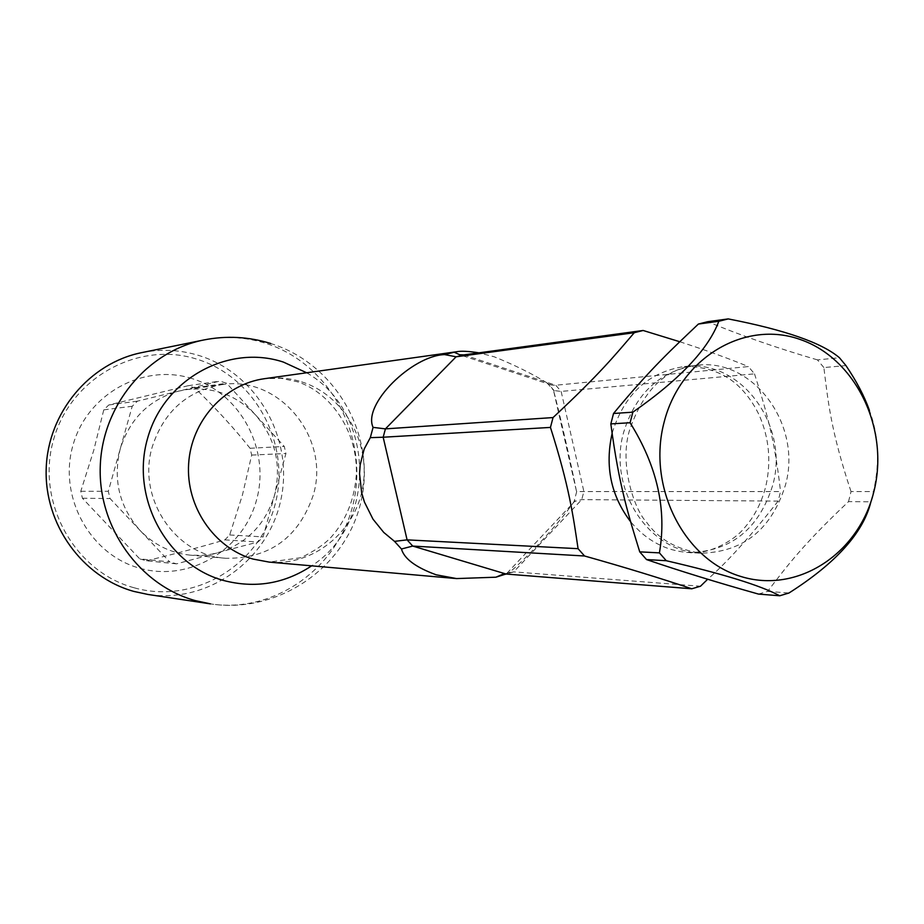 <?xml version="1.0" encoding="UTF-8"?>
<svg xmlns="http://www.w3.org/2000/svg" width="924" height="924" viewBox="0 0 924 924"><rect width="100%" height="100%" fill="white"/><g stroke="black" fill="none" stroke-linecap="round" stroke-linejoin="round"><path stroke-width="0.69" stroke-dasharray="4.62 3.46" d="M871.009 501.466L873.446 491.58C879.995 462.289 878.666 435.239 869.461 410.441M503.06 574.151L513.732 571.875L700.496 586.22M576.703 491.556L574.093 501.559L581.75 499.618L778.147 501.097L780.549 491.556L576.703 491.556L576.322 490.621C572.695 470.917 557.761 405.336 553.73 391.314L553.73 390.529L561.134 391.418L754.515 373.862L748.371 366.574L555.751 385.239L551.686 385.1L547.089 382.917C531.704 373.492 514.056 364.784 494.178 356.779L478.978 352.829M758.489 594.086L767.601 591.372C786.567 566.805 801.466 546.003 848.521 501.628L870.916 501.801M848.521 501.628L851.027 491.568L873.446 491.58M851.027 491.568C830.861 430.896 828.089 401.732 823.873 367.567L845.934 365.569M823.873 367.567L817.463 359.886L839.442 357.75M767.601 591.372L788.969 593.012M778.147 501.097C750.404 536.451 726.899 562.508 707.634 579.279M679.845 341.764C704.862 349.849 727.696 358.119 748.371 366.574M754.515 373.862C764.541 405.671 774.058 434.176 780.549 491.556M817.463 359.886C777.003 348.048 740.401 335.331 707.669 321.702M547.089 382.917L553.73 390.529M505.336 574.543C512.554 573.238 558.985 524.347 574.093 501.559M141.719 352.633C161.342 348.752 180.654 349.78 199.642 355.728C257.634 373.931 294.051 439.293 280.919 499.538C268.491 559.944 208.477 603.799 147.956 594.455M510.14 572.06L505.913 574.023M133.945 587.722C74.012 571.529 35.47 501.374 53.65 439.374C70.929 377.108 139.305 340.228 197.644 359.413C256.26 377.697 291.603 445.645 274.786 505.59C258.824 565.765 193.636 604.85 133.945 587.722M192.273 378.655C143.763 362.878 87.249 393.647 72.996 445.172C58.016 496.465 89.767 554.539 139.409 568.133C188.854 582.49 243.174 550.207 256.514 500.115C270.559 450.231 241.014 393.682 192.273 378.655M176.53 563.848L146.362 560.776L139.743 558.881L169.646 561.873L139.974 530.341C119.323 506.802 112.763 479.591 120.282 448.706C129.972 418.526 149.503 399.318 178.886 391.071L186.44 389.628C213.49 386.659 236.532 395.102 255.567 414.968C275.433 438.299 281.762 465.015 274.543 495.114L263.109 536.879L258.073 541.995L211.896 554.146L202.31 555.347L190.714 555.197C171.009 553.233 154.1 544.952 139.974 530.341L110.06 498.556L108.304 491.302L132.224 406.26L137.433 401.155L219.854 381.115L226.634 383.252L284.28 446.431L285.943 453.511L274.543 495.114C265.431 524.705 246.431 543.947 217.544 552.852L176.53 563.848L169.646 561.873M146.362 560.776C174.983 553.903 201.143 546.939 224.844 539.87L229.683 534.973L242.446 494.964L251.686 455.082L250.081 448.29C233.98 428.066 215.488 407.888 194.583 387.78L188.057 385.735L108.778 404.978L103.765 409.863L93.728 450.415L80.769 491.302L82.444 498.244L139.743 558.881M229.683 534.973L263.109 536.879M251.686 455.082L285.943 453.511M221.344 384.731C279.163 374.682 330.919 438.103 313.201 495.31C298.602 537.745 269.473 558.731 225.826 558.292C175.202 555.474 136.556 497.562 152.321 446.627C163.814 411.781 186.821 391.141 221.344 384.731L186.44 389.628M224.844 539.87L258.073 541.995M188.057 385.735L219.854 381.115M108.778 404.978L137.433 401.155M194.583 387.78L226.634 383.252M250.081 448.29L284.28 446.431M103.765 409.863L132.224 406.26M80.769 491.302L108.304 491.302M82.444 498.244L110.06 498.556M463.836 354.885L555.751 385.239L561.134 391.418L583.876 491.487L581.75 499.618L513.732 571.875L506.098 574.035M612.231 432.94L612.231 432.917C624.266 394.225 648.301 372.095 684.337 366.528L696.326 365.303C660.002 370.917 635.781 393.266 623.642 432.34C607.391 488.692 648.948 552.494 701.177 553.199C676.541 549.595 658.142 539.004 645.98 521.402C636.209 512.15 618.791 467.371 629.244 431.15C643.069 390.332 665.43 368.387 696.326 365.303C753.383 357.542 802.586 424.948 785.423 485.146C771.563 529.36 743.485 552.032 701.177 553.199L689.131 552.587C709.597 555.001 735.146 539.581 743.855 528.54C754.25 516.978 761.572 502.864 765.823 486.22C771.39 461.365 769.115 437.549 759.008 414.761C753.06 402.448 745.414 392.157 736.07 383.887C722.302 372.176 705.058 366.389 684.337 366.528C740.944 358.824 789.777 425.583 772.73 485.204C758.985 528.99 731.115 551.455 689.131 552.587C666.158 551.051 646.696 540.829 630.757 521.898M301.663 381.855C343.728 395.079 370.917 442.515 362.751 487.283C355.035 532.132 313.213 566.135 269.231 562.104L300.935 557.692C314.403 551.143 324.463 544.305 331.127 537.191C346.211 520.2 354.62 499.191 356.352 474.174C357.831 431.023 330.238 392.146 297.228 381.728L280.954 378.297L264.495 378.69C277.131 376.969 289.512 378.02 301.663 381.855M306.653 372.776C374.982 411.55 377.87 523.585 311.642 565.834M203.661 339.997C224.879 335.805 245.749 336.971 266.251 343.497C328.886 363.455 368.11 434.673 353.984 500.288C340.609 566.066 275.93 613.963 210.476 603.88C277.985 614.391 346.292 567.463 361.053 501.339C376.588 435.4 335.712 363.606 270.686 343.485M576.322 490.621L553.73 391.314M551.686 385.1L459.782 354.758M554.308 390.864L548.394 383.864M506.86 573.342L575.236 500.773M225.826 558.292L190.714 555.197"/><path stroke-width="1.39" d="M664.113 422.21C680.387 357.576 745.171 319.508 800.496 339.593C856.086 358.743 889.697 429.302 873.908 491.441C858.939 553.834 797.296 594.282 740.644 576.414C683.76 559.505 647.008 486.555 664.113 422.21M639.743 551.859L659.413 552.875L666.285 560.718C722.914 573.839 760.741 585.527 779.74 595.772L758.489 594.086C716.793 582.351 679.475 570.847 646.523 559.574L639.743 551.859C629.059 516.99 619.184 487.26 610.833 423.885L613.536 413.478C650.531 368.584 673.065 348.14 698.394 324.047L707.669 321.702L728.227 318.907C784.961 329.926 822.037 342.873 839.442 357.75L845.934 365.569C856.479 381.115 864.321 396.073 869.461 410.441M728.227 318.907L718.826 321.275C708.304 349.272 679.637 379.568 632.836 412.185L630.087 422.753C657.195 466.146 666.966 509.517 659.413 552.875M779.74 595.772L788.969 593.012C836.035 563.074 863.351 532.674 870.916 501.801L871.009 501.466M505.913 574.023L495.922 577.2L503.06 574.151L506.098 574.035L691.764 588.784L700.496 586.22L707.634 579.279M691.764 588.784C660.348 578.181 624.612 567.255 584.557 555.994L578.077 548.683C573.192 515.985 569.299 486.613 550.45 427.419L553.037 417.567C600.103 373.7 615.361 354.747 634.257 332.721L643.139 330.48L679.845 341.764M401.455 548.995L394.513 541.36L407.091 539.87L412.716 546.072L401.455 548.995C404.215 558.754 415.8 567.359 436.174 574.809L456.595 578.574L495.922 577.2M147.956 594.455L133.888 591.429C82.34 577.188 44.167 524.393 46.2 468.572C47.921 412.728 89.478 363.04 141.719 352.633L203.661 339.997C147.159 351.236 102.114 405.451 100.254 466.481C98.06 527.477 139.478 585.135 195.253 600.6L210.476 603.88L147.956 594.455M370.305 437.653L373.088 427.373L385.423 428.875L383.171 437.225L370.305 437.653L364.195 449.006L360.198 464.657L359.552 473.712L361.665 492.711L364.449 502.079L372.984 519.149L383.726 532.409L394.513 541.36M444.606 354.585L454.146 352.229L459.782 354.758L463.836 354.885L456.098 356.803L444.606 354.585C412.104 355.659 362.381 404.366 373.088 427.373M478.978 352.829C468.387 351.201 460.961 350.831 456.699 351.732L454.146 352.229M550.45 427.419L383.171 437.225L407.091 539.87L578.077 548.683M610.833 423.885L630.087 422.753M634.257 332.721L456.098 356.803L385.423 428.875L553.037 417.567M506.098 574.035L412.716 546.072L584.557 555.994M463.836 354.885L643.139 330.48M698.394 324.047L718.826 321.275M613.536 413.478L632.836 412.185M646.523 559.574L666.285 560.718M630.757 521.898C610.856 495.772 604.677 466.123 612.231 432.94M456.595 578.586L269.231 562.104L253.084 559.078C214.033 547.92 185.759 506.502 188.646 463.721C191.268 420.917 224.497 384.095 264.495 378.69L456.421 351.767M311.642 565.834C284.419 583.841 254.989 588.703 223.342 580.422C166.759 564.876 130.411 497.805 147.528 438.565C163.802 379.071 228.297 343.774 283.425 362.093L306.653 372.776M270.686 343.485C248.672 336.671 226.334 335.504 203.661 339.997"/></g></svg>
